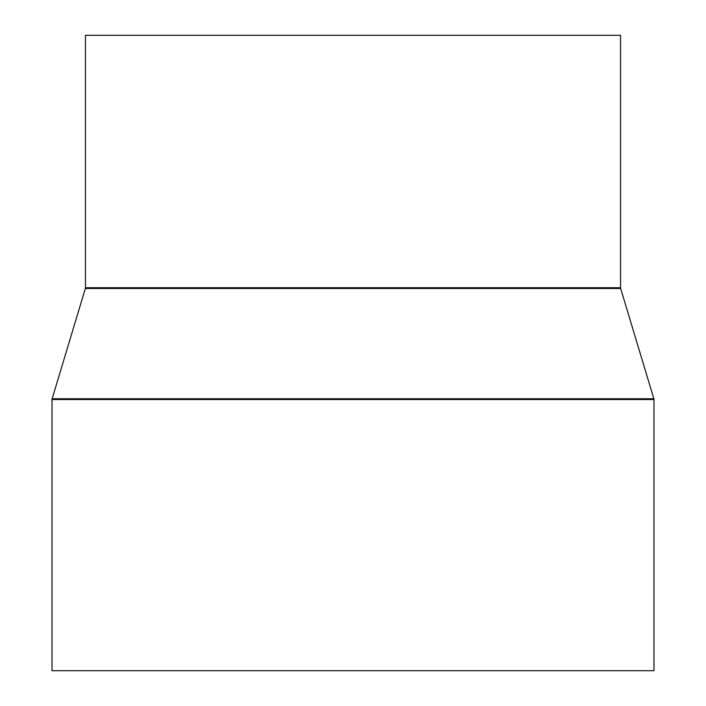 <?xml version="1.0" encoding="UTF-8"?>
<svg xmlns="http://www.w3.org/2000/svg" width="706" height="706" viewBox="0 0 706 706"><rect width="100%" height="100%" fill="white"/><g stroke="black" fill="none" stroke-linecap="round" stroke-linejoin="round"><path stroke-width="1.06" d="M620.539 287.73L620.539 35.3L85.461 35.3L85.461 287.73A2.674 2.674 0 0 1 85.347 288.498L52.138 398.775L653.862 398.775L620.653 288.498A2.674 2.674 0 0 1 620.539 287.73L85.461 287.73M52.138 398.775A2.674 2.674 0 0 0 52.023 399.543L52.023 670.7L653.977 670.7L653.977 399.543A2.674 2.674 0 0 0 653.862 398.775M85.347 288.498L620.653 288.498M52.023 399.543L653.977 399.543"/></g></svg>
